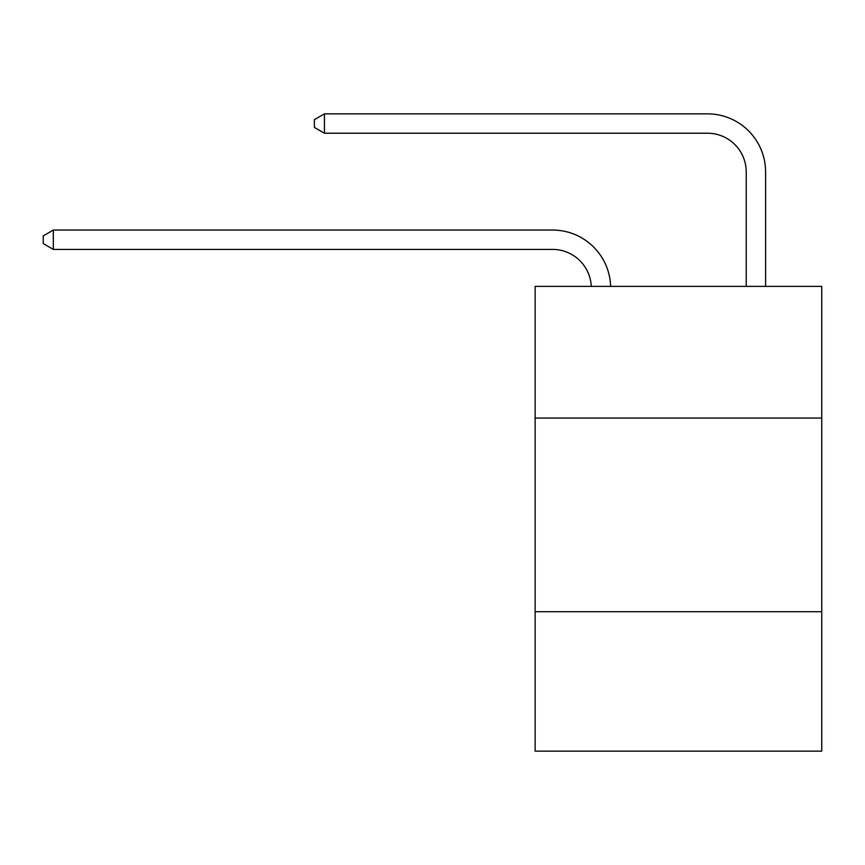 <?xml version="1.0" encoding="UTF-8"?>
<svg xmlns="http://www.w3.org/2000/svg" width="865" height="865" viewBox="0 0 865 865"><rect width="100%" height="100%" fill="white"/><g stroke="black" fill="none" stroke-linecap="round" stroke-linejoin="round"><path stroke-width="1.3" d="M535.143 418.055L821.75 418.055L821.75 286.369L535.143 286.369L535.143 751.144L821.75 751.144L821.75 611.706L535.143 611.706M821.75 611.706L821.75 418.055M591.26 286.369A38.73 38.73 0 0 0 552.562 249.412A38.73 38.73 0 0 1 591.26 286.369A38.73 38.73 0 0 0 552.562 249.412A38.73 38.73 0 0 1 591.26 286.369A38.73 38.73 0 0 0 552.562 249.412A38.73 38.73 0 0 1 591.26 286.369A38.73 38.73 0 0 0 552.562 249.412A38.73 38.73 0 0 1 591.26 286.369A38.73 38.73 0 0 0 552.562 249.412A38.73 38.73 0 0 1 591.26 286.369A38.73 38.73 0 0 0 552.562 249.412A38.73 38.73 0 0 1 591.26 286.369A38.73 38.73 0 0 0 552.562 249.412L53.316 249.412L43.25 243.606L43.25 235.864L53.316 230.047L552.562 230.047A58.096 58.096 0 0 1 610.636 286.369M746.225 286.369L746.225 171.951A38.73 38.73 0 0 0 707.494 133.221L324.44 133.221L314.373 127.415L314.373 119.662L324.44 113.856L707.494 113.856A58.096 58.096 0 0 1 765.59 171.951L765.59 286.369M53.316 230.047L552.562 230.047L53.316 230.047L552.562 230.047L53.316 230.047L552.562 230.047L53.316 230.047L552.562 230.047L53.316 230.047L552.562 230.047L53.316 230.047L552.562 230.047L53.316 230.047L53.316 249.412M746.225 171.951A38.73 38.73 0 0 0 707.494 133.221A38.73 38.73 0 0 1 746.225 171.951A38.73 38.73 0 0 0 707.494 133.221A38.73 38.73 0 0 1 746.225 171.951A38.73 38.73 0 0 0 707.494 133.221A38.73 38.73 0 0 1 746.225 171.951A38.73 38.73 0 0 0 707.494 133.221A38.73 38.73 0 0 1 746.225 171.951A38.73 38.73 0 0 0 707.494 133.221A38.73 38.73 0 0 1 746.225 171.951A38.73 38.73 0 0 0 707.494 133.221A38.73 38.73 0 0 1 746.225 171.951M324.44 113.856L707.494 113.856L324.44 113.856L707.494 113.856L324.44 113.856L707.494 113.856L324.44 113.856L707.494 113.856L324.44 113.856L707.494 113.856L324.44 113.856L707.494 113.856L324.44 113.856L324.44 133.221"/></g></svg>
